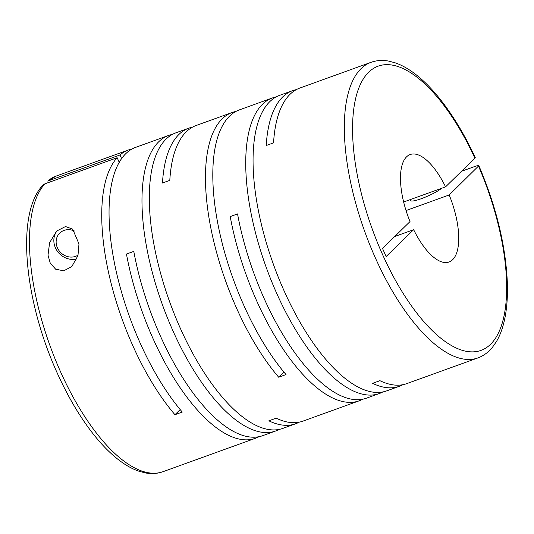 <?xml version="1.0" encoding="UTF-8"?>
<svg xmlns="http://www.w3.org/2000/svg" width="534" height="534" viewBox="0 0 534 534"><rect width="100%" height="100%" fill="white"/><g stroke="black" fill="none" stroke-linecap="round" stroke-linejoin="round"><path stroke-width="0.8" d="M258.937 436.712A157.163 63.419 -109.9 0 1 255.372 438.314A157.163 63.419 -109.9 0 1 152.944 338.382A157.163 63.419 -109.9 0 1 126.465 254.057L133.794 251.407A157.163 63.419 -109.9 0 0 160.273 335.739A157.163 63.419 -109.9 0 0 262.701 435.671L275.504 431.045A157.163 63.419 -109.9 0 1 173.076 331.113A157.163 63.419 -109.9 0 1 168.697 135.422A157.163 63.419 -109.9 0 1 172.469 134.374M44.903 183.823A157.163 63.419 70.1 0 0 60.542 371.764A157.163 63.419 70.1 0 0 162.977 471.696C157.316 473.705 151.322 474.092 144.994 472.857L138.253 471.001C131.618 468.618 124.916 464.78 118.134 459.467C109.15 452.425 100.279 443.2 91.521 431.786C78.705 414.998 67.184 395.2 56.938 372.385C24.057 299.761 15.7 213.426 42.927 185.138L44.903 183.823L117.166 157.717A157.163 63.419 -109.9 0 0 132.812 345.658A157.163 63.419 -109.9 0 0 174.938 414.704L182.268 412.054A157.163 63.419 -109.9 0 1 140.142 343.008A157.163 63.419 -109.9 0 1 135.769 147.317L168.697 135.422M47.713 181.079L56.17 176.08A157.163 63.419 70.1 0 0 47.713 181.079L119.976 154.973A157.163 63.419 -109.9 0 1 128.44 149.967A157.163 63.419 -109.9 0 1 132.205 148.926M299.2 422.167A157.163 63.419 -109.9 0 1 295.636 423.769A157.163 63.419 -109.9 0 1 268.849 420.819L276.178 418.169A157.163 63.419 -109.9 0 0 302.965 421.119L359.128 400.834A157.163 63.419 -109.9 0 1 256.694 300.902A157.163 63.419 -109.9 0 1 230.221 216.57L237.55 213.92A157.163 63.419 -109.9 0 0 264.023 298.252A157.163 63.419 -109.9 0 0 366.457 398.184L379.26 393.558A157.163 63.419 -109.9 0 1 276.826 293.627A157.163 63.419 -109.9 0 1 272.453 97.936A157.163 63.419 -109.9 0 1 276.218 96.894M362.693 399.225A157.163 63.419 -109.9 0 1 359.128 400.834M295.636 423.769L282.833 428.395A157.163 63.419 -109.9 0 1 180.405 328.463A157.163 63.419 -109.9 0 1 176.033 132.772L188.829 128.147A157.163 63.419 -109.9 0 0 162.47 183.002L169.799 180.352A157.163 63.419 -109.9 0 1 196.158 125.497L232.19 112.48A157.163 63.419 -109.9 0 0 236.562 308.171A157.163 63.419 -109.9 0 0 278.695 377.218L286.024 374.568A157.163 63.419 -109.9 0 1 243.898 305.521A157.163 63.419 -109.9 0 1 239.519 109.837L272.453 97.936M279.068 429.436A157.163 63.419 -109.9 0 1 275.504 431.045M232.19 112.48A157.163 63.419 -109.9 0 1 235.955 111.439M188.829 128.147A157.163 63.419 -109.9 0 1 192.594 127.105M402.956 384.68A157.163 63.419 -109.9 0 1 399.392 386.282A157.163 63.419 -109.9 0 1 372.605 383.332L379.934 380.682A157.163 63.419 -109.9 0 0 406.721 383.639L477.85 357.94C483.484 355.864 488.336 352.333 492.421 347.34L496.42 341.6C499.998 335.532 502.694 328.29 504.517 319.873C506.92 308.765 507.847 296.056 507.3 281.758C505.518 244.766 496.046 206.084 478.871 165.7L449.187 194.963L406.047 210.55M403.657 201.999L445.563 186.86L474.933 158.184A151.162 61.003 70.1 0 0 368.039 72.871A151.162 61.003 70.1 0 0 382.451 254.311A151.162 61.003 70.1 0 0 489.778 345.024A151.162 61.003 70.1 0 0 478.557 166.281C479.385 165.28 478.29 165.293 475.267 166.321L461.509 171.287M399.392 386.282L386.589 390.908A157.163 63.419 -109.9 0 1 284.155 290.977A157.163 63.419 -109.9 0 1 279.783 95.286L292.585 90.667A157.163 63.419 -109.9 0 1 296.35 89.619M382.825 391.956A157.163 63.419 -109.9 0 1 379.26 393.558M48.013 255.132L50.263 263.195L55.649 269.183L63.706 270.831L71.796 266.586L77.957 255.632L78.985 243.938L72.671 229.133L65.508 226.536L56.684 231.035L49.609 242.663L48.013 255.132M57.632 230.167A17.996 16.194 -134.3 0 0 55.449 247.869A17.996 16.194 -134.3 0 0 76.843 258.897M474.933 158.184L475.24 157.597M74.42 231.022A14.398 12.956 -134.3 0 0 59.695 233.131A14.398 12.956 -134.3 0 0 57.418 247.849A14.398 12.956 -134.3 0 0 78.104 255.092M477.85 357.94A157.163 63.419 70.1 0 1 375.422 258.009A157.163 63.419 70.1 0 1 371.043 62.318L299.914 88.017A157.163 63.419 -109.9 0 0 273.555 142.865L266.226 145.515A157.163 63.419 -109.9 0 1 292.585 90.667M278.695 377.218L283.941 372.098M174.938 414.704L180.185 409.578M441.678 188.262A17.996 2.97 155.9 0 1 423.756 197.767A17.996 2.97 155.9 0 1 410.479 200.57L410.085 199.683M117.166 157.717L119.256 162.383M121.625 158.658L119.976 154.973M394.733 236.502L413.65 229.667L386.135 256.534L382.511 248.437L410.025 221.563A57.138 23.055 70.1 0 1 410.192 154.526A57.138 23.055 70.1 0 1 445.563 186.86M413.65 229.667A57.138 23.055 70.1 0 0 449.021 262A57.138 23.055 70.1 0 0 449.187 194.963M162.977 471.696L255.372 438.314M56.17 176.08L128.44 149.967M371.043 62.318C376.704 60.315 382.698 59.928 389.026 61.156L395.767 63.012C402.402 65.395 409.104 69.24 415.886 74.546C424.41 81.221 432.834 89.879 441.164 100.512C453.693 116.572 465.054 135.603 475.247 157.597"/></g></svg>
